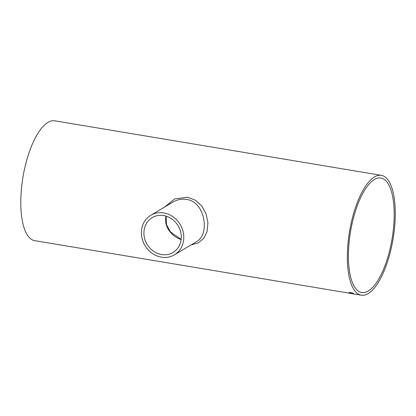 <?xml version="1.0" encoding="UTF-8"?>
<svg xmlns="http://www.w3.org/2000/svg" width="416" height="416" viewBox="0 0 416 416"><rect width="100%" height="100%" fill="white"/><g stroke="black" fill="none" stroke-linecap="round" stroke-linejoin="round"><path stroke-width="0.62" d="M368.285 290.982A58.022 21.086 -80.5 0 1 361.743 292.49A58.022 21.086 -80.5 0 1 350.506 231.79A58.022 21.086 -80.5 0 1 380.858 178.032A58.022 21.086 -80.5 0 1 393.286 230.188A58.022 21.086 -80.5 0 1 368.285 290.982M352.076 293.644L34.741 240.661A60.757 22.079 -80.5 0 1 22.974 177.102A60.757 22.079 -80.5 0 1 54.751 120.812L381.306 175.339A60.757 22.079 -80.5 0 1 394.321 229.949A60.757 22.079 -80.5 0 1 368.139 293.608A60.757 22.079 -80.5 0 1 361.296 295.188A60.757 22.079 -80.5 0 1 349.523 231.629A60.757 22.079 -80.5 0 1 381.306 175.339M352.503 293.602A60.757 22.079 -80.5 0 1 351.837 293.342L352.388 293.436A60.757 22.079 -80.5 0 0 353.054 293.696L352.513 293.556A60.705 22.058 -80.5 0 1 352.035 293.374M355.436 294.2L354.76 294.029M351.442 293.452L351.031 293.457M352.035 293.129L353.408 293.488A60.757 22.079 -80.5 0 0 353.683 293.618L350.168 293.025A60.757 22.079 -80.5 0 1 349.898 292.895L350.813 292.942L349.3 292.562A60.757 22.079 -80.5 0 1 349.034 292.401L352.544 292.994A60.757 22.079 -80.5 0 0 352.81 293.16L351.894 293.124M164.533 207.095L174.803 198.869L187.595 197.252L195.504 200.268L201.828 206.081L206.092 213.923L207.932 222.815L207.106 231.421L203.731 238.384L198.234 242.96L191.058 244.91M181.121 239.58C171.376 236.387 163.514 226.138 166.026 216.117M163.654 215.561A20.296 18.075 59.2 0 1 180.622 231.816A20.296 18.075 59.2 0 1 172.983 252.491A20.296 18.075 59.2 0 1 147.072 244.301A20.296 18.075 59.2 0 1 152.214 217.615A20.296 18.075 59.2 0 1 163.654 215.561M174.382 254.842L196.321 241.774C210.09 234.983 205.561 201.895 186.534 199.394C181.704 198.687 177.112 199.623 172.754 202.197L150.816 215.264A23.031 20.509 59.2 0 1 163.795 212.935A23.031 20.509 59.2 0 1 183.045 231.384A23.031 20.509 59.2 0 1 174.382 254.842A23.031 20.509 59.2 0 1 144.976 245.544A23.031 20.509 59.2 0 1 150.816 215.264M352.82 293.108L352.045 293.082M350.813 292.942L349.3 292.562M353.688 293.571L350.168 293.025M353.122 293.764L352.461 293.644M350.969 293.41L350.615 293.342M352.799 293.602L352.513 293.556M361.296 295.188L355.02 294.138M354.468 294.05L352.227 293.675M181.142 239.403L170.513 231.982L166.514 224.614L166.176 216.164"/></g></svg>
